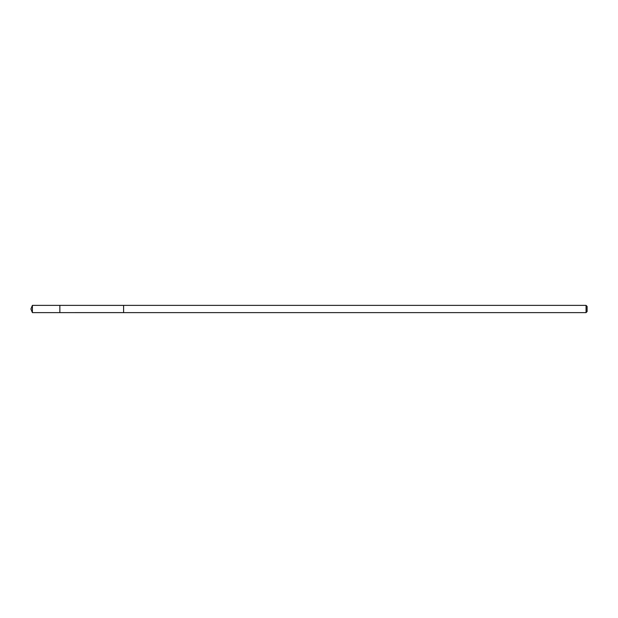 <?xml version="1.0" encoding="UTF-8"?>
<svg xmlns="http://www.w3.org/2000/svg" width="618" height="618" viewBox="0 0 618 618"><rect width="100%" height="100%" fill="white"/><g stroke="black" fill="none" stroke-linecap="round" stroke-linejoin="round"><path stroke-width="0.93" d="M59.861 312.623L59.861 305.377L32.399 305.377L32.399 312.623L59.861 312.623L59.861 305.377L123.6 305.385L123.6 312.615L32.399 312.623L30.9 309L32.399 312.623M123.6 309.239L123.6 312.623L586.057 312.623L586.057 305.377L123.6 305.377L123.6 309.239M586.057 305.377L587.1 306.428L587.1 311.572L586.057 312.623M30.9 309L32.399 305.377"/></g></svg>
